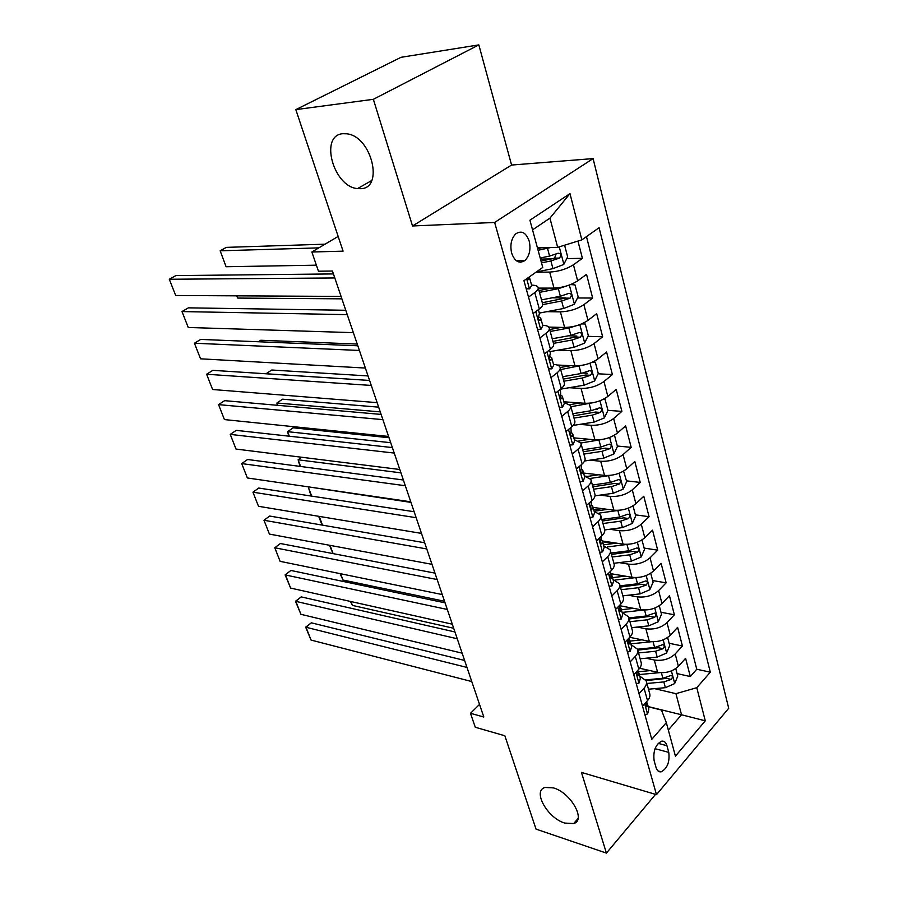 <?xml version="1.0" encoding="UTF-8"?>
<svg xmlns="http://www.w3.org/2000/svg" width="898" height="898" viewBox="0 0 898 898"><rect width="100%" height="100%" fill="white"/><g stroke="black" fill="none" stroke-linecap="round" stroke-linejoin="round"><path stroke-width="1.35" d="M360.558 188.67L357.561 188.58C333.517 187.02 319.104 135.25 342.868 133.701L347.021 133.824C371.839 136.552 384.164 188.849 360.558 188.67M564.73 823.073C547.365 818.044 532.144 790.633 545.108 787.456L553.404 787.894C570.713 792.507 586.394 820.278 573.676 823.556L564.73 823.073M511.658 253.135C514.812 261.632 519.257 264.079 524.982 260.476C529.539 255.795 530.954 249.375 529.225 241.203C526.082 232.537 521.57 230.101 515.699 233.895C511.243 238.644 509.896 245.064 511.658 253.135M478.836 44.9L401.047 57.304L295.824 109.623L373.355 99.308L412.519 225.97L494.641 222.457L593.095 158.598L511.579 165.052L478.836 44.9L373.355 99.308M494.641 222.457L656.483 794.651L728.705 708.264L593.095 158.598M656.483 794.651L581.455 772.403L606.408 853.1L655.551 794.371M606.408 853.1L536.016 829.112L504.856 735.765L475.289 727.268L470.485 713.293L483.809 717.019L332.451 271.028L318.453 271.207L311.853 252.001L343.081 251.171L295.824 109.623M639.645 668.258L657.605 672.299C665.856 673.489 672.793 671.491 678.405 666.305L685.601 658.313L690.304 676.542L677.081 673.59M646.055 658.212L654.294 660.008C662.567 661.153 669.526 659.143 675.184 653.969L682.424 646.01L669.122 643.271M682.424 646.01L677.62 627.365L670.301 635.268C664.576 640.409 657.572 642.44 649.265 641.352L629.7 637.299M620.058 605.78L640.734 609.708C649.097 610.662 656.18 608.597 661.994 603.512L669.448 595.711L674.376 614.793L660.973 612.256M610.797 573.676L631.99 577.313C640.42 578.144 647.593 576.045 653.497 571.016L661.096 563.327L666.136 582.847L652.644 580.535M602.378 540.989L623.055 544.154C631.541 544.85 638.792 542.718 644.809 537.745L652.543 530.179L657.695 550.16L644.124 548.083M614.041 543.47L602.569 541.719M593.084 507.426L613.895 510.199C622.449 510.76 629.779 508.582 635.896 503.688L643.787 496.235L649.063 516.698L635.402 514.857M601.166 510.266L593.589 509.245M592.074 509.043L591.513 508.975M583.577 473.066L604.522 475.424C613.132 475.839 620.552 473.628 626.782 468.801L634.819 461.482L640.229 482.428L626.467 480.857M587.561 476.389L585.417 476.153M573.844 437.865L594.914 439.796C603.591 440.054 611.1 437.809 617.442 433.061L625.637 425.877L631.171 447.339L617.319 446.037M563.865 401.799L585.069 403.292C593.803 403.382 601.402 401.092 607.856 396.422L616.219 389.395L621.899 411.385L607.957 410.364L605.072 399.386L603.029 399.453M597.271 409.578L595.913 409.477M557.108 365.015L574.978 365.856C583.779 365.778 591.468 363.454 598.046 358.874L606.577 352.005L612.391 374.545L598.079 373.804M587.303 373.254L583.341 373.052M548.757 327.096L564.629 327.478C573.496 327.22 581.275 324.851 587.977 320.361L596.676 313.66L602.648 336.784L587.921 336.346M576.864 336.032L568.58 335.785M538.295 288.112L554.01 288.112C562.945 287.663 570.825 285.238 577.65 280.861L586.54 274.339L592.658 298.046L577.493 297.968M565.639 297.9L552.158 297.822M668.774 752.389L666.945 745.699C665.912 742.264 664.116 740.76 661.579 741.176C655.473 744.622 652.992 751.121 654.126 760.662L656.011 767.375C657.033 770.675 658.75 772.157 661.175 771.82C667.337 768.464 669.874 761.987 668.774 752.389L655.046 748.685M648.176 706.569L681.526 714.774L675.936 693.671L696.781 687.7L710.307 672.187L599.089 227.722L581.848 239.878L569.972 193.62L529.921 220.201L542.751 267.436L523.949 280.692L651.768 739.323L666.327 722.632L661.467 710.06L648.244 706.805M696.781 687.7L705.278 720.813L675.419 756.138L666.327 722.632M535.971 272.217L549.688 272.083L554.01 288.112M546.86 311.662L560.408 311.853L564.629 327.478M558.23 350.141L570.87 350.624L574.978 365.856M569.197 387.7L581.062 388.43L585.069 403.292M579.805 424.372L591.007 425.304L594.914 439.796M590.087 460.169L600.706 461.28L604.522 475.424M600.066 495.124L610.169 496.392L613.895 510.199M609.764 529.27L619.418 530.662L623.055 544.154M619.205 562.619L628.443 564.135L631.99 577.313M628.387 595.217L637.254 596.833L640.734 609.708M637.333 627.073L645.875 628.78L649.265 641.352M638.152 675.734L637.591 675.599L638.568 675.262L638.691 672.299L637.737 670.896M690.304 676.542L696.758 669.235L586.473 236.612M549.688 272.083C558.646 271.544 566.559 269.108 573.452 264.775L582.409 258.321L577.953 241.079M592.658 298.046L583.88 304.68C577.122 309.125 569.31 311.516 560.408 311.853M602.648 336.784L594.049 343.586C587.427 348.121 579.693 350.478 570.87 350.624M612.391 374.545L603.961 381.515C597.462 386.151 589.829 388.452 581.062 388.43M621.899 411.385L613.637 418.513C607.25 423.227 599.707 425.495 591.007 425.304M631.171 447.339L623.066 454.601C616.803 459.406 609.338 461.628 600.706 461.28M640.229 482.428L632.282 489.837C626.119 494.697 618.744 496.886 610.169 496.392M649.063 516.698L641.273 524.219C635.212 529.158 627.927 531.313 619.418 530.662M657.695 550.16L650.051 557.804C644.091 562.81 636.895 564.921 628.443 564.135M666.136 582.847L658.616 590.603C652.767 595.666 645.651 597.742 637.254 596.833M674.376 614.793L667.001 622.651C661.242 627.769 654.204 629.812 645.875 628.78M639.05 693.683L644.068 688.171C646.324 685.612 647.02 683.142 646.167 680.763L639.746 676.104M642.541 706.187L647.514 700.653C649.759 698.083 650.444 695.602 649.58 693.2L646.459 681.818M633.764 674.701L638.837 669.223C641.116 666.675 641.834 664.239 640.981 661.905L637.771 650.197M631.058 644.685L637.49 649.175C638.332 651.488 637.602 653.912 635.301 656.438L630.194 661.893M624.772 642.452L629.947 637.041C632.271 634.538 633.011 632.136 632.181 629.868L628.881 617.835M622.157 612.526L628.6 616.836C629.431 619.092 628.667 621.461 626.333 623.953L621.124 629.341M615.568 609.428L620.844 604.096C623.212 601.615 623.987 599.28 623.178 597.069L619.777 584.699M613.053 579.614L619.508 583.722C620.316 585.911 619.53 588.224 617.139 590.693L611.83 596.003M606.139 575.607L611.516 570.342C613.929 567.906 614.737 565.617 613.94 563.473L610.449 550.755M603.725 545.894L610.191 549.812C610.977 551.922 610.157 554.189 607.721 556.614L602.311 561.845M596.485 540.944L601.963 535.758C604.421 533.356 605.274 531.133 604.489 529.068L600.897 515.968M594.173 511.366L600.65 515.07C601.413 517.102 600.56 519.302 598.079 521.693L592.557 526.834M586.585 505.406L592.175 500.321C594.689 497.963 595.565 495.786 594.802 493.81L591.097 480.329M584.385 475.985L590.862 479.453C591.614 481.407 590.716 483.551 588.19 485.897L582.555 490.948M576.426 468.981L582.14 463.985C584.699 461.673 585.608 459.563 584.879 457.666L581.062 443.78M574.361 439.717L580.838 442.95C581.567 444.813 580.636 446.901 578.043 449.191L572.295 454.152M566.009 431.612L571.835 426.718C574.462 424.451 575.405 422.419 574.698 420.601L570.769 406.311M564.067 402.54L570.544 405.514C571.251 407.288 570.286 409.297 567.648 411.542L561.778 416.403M555.334 393.279L561.284 388.486C563.955 386.275 564.943 384.31 564.247 382.593L560.206 367.877M553.527 364.408C557.041 364.644 559.196 365.553 560.004 367.114C560.678 368.797 559.679 370.728 556.973 372.917L550.979 377.665M544.368 353.935L550.44 349.266C553.179 347.099 554.201 345.214 553.538 343.597L549.363 328.421M542.695 325.289C546.242 325.435 548.397 326.243 549.172 327.714C549.834 329.285 548.779 331.149 546.029 333.281L539.9 337.906M533.109 313.548L539.316 308.991C542.111 306.892 543.189 305.084 542.538 303.58L538.239 287.932M531.594 285.137C535.152 285.194 537.307 285.901 538.059 287.27C538.688 288.741 537.599 290.503 534.781 292.58L528.518 297.092M654.563 688.654L675.936 693.671M338.164 236.421L311.853 252.001M479.532 704.402L470.485 713.293M668.337 730.018L681.526 714.774L705.278 720.813M537.431 247.859L557.669 247.343L549.935 218.158L532.548 229.843M696.758 669.235L710.307 672.187M582.409 258.321L566.761 258.613M552.046 258.893L540.484 259.107M581.848 239.878L557.669 247.343M569.972 193.62L549.935 218.158M412.519 225.97L511.579 165.052M644.932 714.774L647.615 713.921L648.861 709.061L647.458 703.965M471.776 681.56L311.045 640.061L306.005 627.242L311.348 622.83L305.657 627.174L466.994 667.439M464.614 660.457L311.348 622.83M646.358 701.955L646.133 702.595C645.393 704.908 645.583 706.299 646.74 706.771L647.256 703.257L646.392 701.91M311.045 640.061L305.657 627.174M650.13 670.615L638.411 671.726M659.693 672.636L639.32 674.555M675.767 668.595L677.754 676.172L674.623 683.614L665.384 687.677L648.491 689.204M453.692 628.274L352.431 605.409L350.433 601.435M646.919 683.479L663.846 681.919L671.221 679.427C672.782 677.339 672.737 676.003 671.075 675.419L662.87 678.282L645.729 679.876M671.221 679.427L666.642 678.383L646.111 680.617M350.995 601.559L352.431 605.409M636.3 683.793L639.039 683.008L640.341 678.237L638.882 672.984M462.144 653.172L300.92 614.311L295.801 601.256L301.212 596.889L295.476 601.278L457.25 638.759M454.949 631.956L301.212 596.889M637.861 670.267L637.524 671.491C636.749 673.848 636.963 675.262 638.175 675.723M300.92 614.311L295.476 601.278M627.466 652.094L630.261 651.376L631.608 646.695L630.115 641.284M452.311 624.189L290.615 588.078L285.396 574.765L290.896 570.455L285.104 574.888L447.316 609.461M445.071 602.85L290.896 570.455M629.094 637.939L628.701 639.645C627.904 642.07 628.14 643.496 629.408 643.933L629.925 640.611L628.892 639.174M290.615 588.078L285.104 574.888M618.419 619.631L621.27 618.991L622.673 614.4L621.135 608.833M442.265 594.577L280.109 561.34L274.788 547.769L280.389 543.514L434.98 573.126M437.158 579.536L274.788 547.769L280.109 561.34M620.047 604.893L619.676 607.048C618.857 609.529 619.115 610.977 620.439 611.403L620.956 608.182L619.822 606.711M609.147 586.394L612.066 585.833L613.536 581.343L611.942 575.596M431.994 564.326L269.411 534.086L263.978 520.256L269.669 516.047L424.675 542.751M426.774 548.947L263.978 520.256L269.411 534.086M610.719 571.117L610.427 573.676C609.596 576.213 609.865 577.683 611.257 578.076L611.774 574.967L610.528 573.463M641.98 639.847L630.07 641.071M651.768 641.7L630.823 643.844M667.618 637.535L669.728 645.583L666.529 653.037L657.19 657.111L640.128 658.795M444.532 601.267L342.957 580.018L340.061 573.62M638.523 652.936L655.607 651.23L663.072 648.704C664.666 646.56 664.599 645.202 662.847 644.629L654.608 647.503L637.513 649.22M663.072 648.704L658.459 647.727L637.76 650.141M340.623 573.743L342.957 580.018M633.662 608.361L621.382 609.731M643.765 610.034L622.134 612.425M659.267 605.757L661.512 614.288L658.256 621.753L648.794 625.85L631.586 627.68M629.936 621.685L647.189 619.822L654.732 617.274C656.371 615.063 656.27 613.682 654.44 613.143L646.156 616.006L628.892 617.891M654.732 617.274L650.085 616.376L629.195 618.969M330.026 545.355L333.113 553.617M333.023 553.595L329.465 545.254M625.176 576.134L612.515 577.65M635.739 577.594L614.894 580.074M650.724 573.238L653.093 582.263L649.793 589.75L640.218 593.859L622.842 595.845M621.158 589.717L638.568 587.696L646.201 585.114C647.873 582.836 647.75 581.433 645.819 580.916L637.513 583.79L620.091 585.833M646.201 585.114L641.52 584.295L620.428 587.067M319.228 516.395L322.494 525.15M322.068 525.072L318.667 516.305M627.702 544.345L607.239 546.972M616.522 543.155L603.434 544.828M309.002 486.952L410.981 502.397M641.991 539.945L644.495 549.497L641.138 556.996L631.429 561.115L613.895 563.282M612.167 557.007L629.734 554.807L637.468 552.203C639.185 549.857 639.028 548.431 636.996 547.926L628.667 550.811L611.078 553.022M637.468 552.203L632.764 551.462L611.459 554.436M311.09 496.022L308.407 487.401L311.662 496.111M599.662 552.349L602.625 551.855L604.163 547.477L602.524 541.561M421.499 533.401L258.489 506.292L252.955 492.194L258.736 488.052L414.146 511.725M416.167 517.697L252.955 492.194L258.489 506.292M601.144 536.544L600.953 539.485C600.1 542.089 600.392 543.571 601.851 543.941L602.356 540.955L600.998 539.417M619.497 510.255L599.011 513.106M607.699 509.368L594.139 511.231M301.661 457.25L298.114 459.798L400.946 472.853M633.034 505.855L635.683 515.946L632.271 523.467L622.437 527.597L604.736 529.932M602.962 523.512L620.709 521.143L628.521 518.505C630.284 516.081 630.093 514.633 627.96 514.161L619.609 517.046L601.851 519.437M628.521 518.505L623.784 517.854L602.277 521.031M300.033 466.399L298.114 459.798L300.606 466.477M589.941 517.461L592.972 517.057L594.566 512.792L592.882 506.685M410.779 501.802L247.365 477.961L241.708 463.581L247.59 459.495L403.37 480.003M405.324 485.739L241.708 463.581L247.365 477.961M591.333 501.084L591.254 504.452C590.379 507.123 590.693 508.627 592.209 508.964L592.725 506.102L591.21 504.53M611.111 475.278L590.233 478.454M598.708 474.773L586.854 476.501M389.025 437.73L293.175 427.796L287.618 431.669L390.709 442.692M623.594 471.102L626.669 481.597L623.19 489.129L613.233 493.271L595.026 495.831M593.544 489.208L611.448 486.66L619.362 483.988C621.169 481.485 620.945 480.015 618.7 479.588L610.326 482.462L592.399 485.043M619.362 483.988L614.602 483.427L592.882 486.817M288.752 436.159L287.618 431.669L289.313 436.215M579.973 481.698L583.071 481.384L584.733 477.242L582.993 470.956M399.812 469.497L236.006 449.056L230.247 434.396L236.23 430.366L392.37 447.574M394.233 453.063L230.247 434.396L236.006 449.056M581.275 464.737L581.309 468.543C580.411 471.282 580.748 472.808 582.331 473.123L582.836 470.384L581.174 468.79M602.558 439.391L580.86 443.017M589.548 439.302L578.851 440.963M378.653 407.153L282.567 399.183L276.921 402.989L380.258 411.89M613.671 435.62L614.614 435.698L617.431 446.418L613.884 453.961L603.793 458.115L584.598 460.988M614.614 435.698L613.368 435.777M583.891 454.074L601.974 451.335L609.989 448.641C611.83 446.048 611.572 444.555 609.214 444.162L600.818 447.036L582.712 449.808M609.989 448.641L605.185 448.169L583.262 451.784M277.224 405.279L276.921 402.989L277.796 405.335M569.759 445.038L572.913 444.813L574.653 440.795L572.857 434.318M388.598 436.45L224.421 419.579L218.551 404.616L224.635 400.665L381.111 414.416M382.896 419.647L218.551 404.616L224.421 419.579M570.96 427.459L571.106 431.725C570.196 434.542 570.556 436.091 572.206 436.361L572.711 433.768L570.892 432.163M593.814 402.562L570.881 406.749M580.231 402.944L569.961 404.639M368.057 375.936L271.757 370.01L266.01 373.748L369.583 380.449L212.804 370.346L206.619 374.241L212.613 389.507L377.126 402.641M607.957 410.375L604.354 417.918L594.128 422.082L573.193 425.428M574.002 418.086L592.265 415.145L600.369 412.406C602.266 409.735 601.974 408.22 599.494 407.86L591.086 410.734L572.801 413.709M600.369 412.406L595.542 412.047L573.395 415.897M603.4 399.273L605.072 399.386M559.274 407.434L562.507 407.31L564.314 403.438L562.462 396.748M371.289 385.444L206.619 374.241L212.613 389.507M560.386 389.216L560.655 393.964C559.712 396.86 560.105 398.431 561.822 398.667L562.328 396.231L560.341 394.615M584.879 364.745L560.678 369.572M570.758 365.654L560.139 367.518M357.236 344.057L260.734 340.263L258.355 341.756M592.714 362.051L595.307 362.175L598.259 373.433L594.588 380.988L584.216 385.163L560.408 389.193M595.307 362.175L592.456 362.175M563.865 381.201L582.308 378.036L590.525 375.274C592.456 372.513 592.119 370.975 589.526 370.661L581.096 373.523L562.631 376.711M590.525 375.274L585.664 375.027L563.293 379.113M548.521 368.865L551.821 368.842L553.718 365.104L551.81 358.201M365.385 368.057L200.557 358.807L194.428 343.227L200.725 339.422L357.831 345.786M359.413 350.456L194.428 343.227L200.557 358.807M549.531 349.962L550.373 353.026L549.924 355.226C548.97 358.201 549.385 359.795 551.17 359.997L551.675 357.718L549.52 356.124M575.741 325.929L568.883 328.017L550.205 331.463M561.16 327.4L549.666 329.521M581.635 323.897L585.283 324.01L588.313 335.56L584.564 343.126L574.058 347.301L549.98 351.623M553.471 343.373L572.105 340.005L580.422 337.21C582.398 334.348 582.016 332.788 579.3 332.518L570.859 335.369L552.214 338.771M580.422 337.21L575.528 337.064L552.932 341.408M540.865 329.353L537.487 329.274L540.865 329.353L542.841 325.783L540.865 318.655M353.374 332.653L188.243 327.478L181.991 311.572L188.4 307.846L345.775 310.27M347.257 314.637L181.991 311.572L188.243 327.478M538.385 309.675L539.406 313.38L538.912 315.479C537.947 318.532 538.385 320.148 540.237 320.317L540.742 318.195L538.418 316.657M540.237 320.317L539.137 320.283L540.237 320.317M566.391 286.047L558.332 288.685L539.462 292.366M551.451 288.112L538.968 290.548M570.567 284.599L575.001 284.879L578.121 296.722L574.293 304.287L563.641 308.474L539.328 313.088M341.891 298.832L237.779 298.08L236.578 295.835M542.729 304.613L561.632 300.987L570.062 298.158C572.082 295.195 571.656 293.612 568.804 293.399L560.363 296.239L541.528 299.876M570.062 298.158L565.134 298.136L542.313 302.738M236.949 295.835L237.779 298.08M526.161 288.628L529.607 288.83L531.672 285.418L529.629 278.054M529.607 288.83L526.217 288.83M341.072 296.419L175.682 295.498L169.295 279.256L175.828 275.596L333.439 273.924M520.559 262.238L516.563 260.622M334.808 277.965L169.295 279.256L175.682 295.498M527.171 278.425L528.978 279.615L529.057 277.1M550.755 247.522L538.093 250.273M541.662 247.747L537.633 248.589M325.065 244.177L226.296 247.377L220.156 250.811L318.835 247.87M564.584 245.21L567.659 256.884L563.764 264.45L552.955 268.648L536.308 271.982M316.377 265.179L226.094 266.728L220.156 250.811L226.094 266.728M523.725 261.352L520.133 262.07M541.505 262.856L550.901 260.959L559.51 258.063C561.463 255.054 561.014 253.438 558.129 253.225L549.587 256.087L540.192 257.995M555.985 254.179L554.582 258.153L541.034 261.127M654.294 660.008L657.605 672.299M675.184 653.969L678.405 666.305M573.452 264.775L577.65 280.861M583.88 304.68L587.977 320.361M594.049 343.586L598.046 358.874M603.961 381.515L607.856 396.422M613.637 418.513L617.442 433.061M623.066 454.601L626.782 468.801M632.282 489.837L635.896 503.688M641.273 524.219L644.809 537.745M650.051 557.804L653.497 571.016M658.616 590.603L661.994 603.512M667.001 622.651L670.301 635.268M644.068 688.171L647.514 700.653M635.301 656.438L638.837 669.223M626.333 623.953L629.947 637.041M617.139 590.693L620.844 604.096M607.721 556.614L611.516 570.342M598.079 521.693L601.963 535.758M588.19 485.897L592.175 500.321M578.043 449.191L582.14 463.985M567.648 411.542L571.835 426.718M556.973 372.917L561.284 388.486M546.029 333.281L550.44 349.266M534.781 292.58L539.316 308.991M658.178 743.364L666.945 745.699M644.674 703.808L647.503 713.966M645.785 705.94L647.155 706.277M674.701 683.423L671.39 670.907M662.87 678.282L661.377 672.737M665.384 687.677L663.846 681.919M635.941 672.344L638.916 683.052M637.187 674.948L638.568 675.262M626.995 640.128L630.127 651.409M628.398 643.215L629.767 643.507M617.835 607.138L621.135 619.025M619.395 610.741L620.765 611.01M608.451 573.339L611.931 585.855M610.18 577.481L611.549 577.717M666.619 652.846L663.184 639.847M654.608 647.503L653.07 641.756M657.19 657.111L655.607 651.23M658.346 621.562L654.777 608.069M646.156 616.006L644.562 610.045M648.794 625.85L647.189 619.822M649.883 589.559L646.178 575.551M637.513 583.79L635.851 577.594M640.218 593.859L638.568 587.696M641.217 556.805L637.367 542.246M628.667 550.811L626.961 544.457M631.429 561.115L629.734 554.807M598.843 538.71L602.491 551.877M600.751 543.425L602.109 543.627M632.349 523.276L628.353 508.156M619.609 517.046L617.858 510.535M622.437 527.597L620.709 521.143M588.987 503.217L592.826 517.08M591.097 508.515L592.433 508.695M623.268 488.939L619.115 473.235M610.326 482.462L608.541 475.794M613.233 493.271L611.448 486.66M578.884 466.837L582.925 481.395M581.208 472.752L582.51 472.898M613.974 453.771L609.652 437.449M600.818 447.036L598.988 440.211M603.793 458.115L601.974 451.335M568.513 429.513L572.767 444.824M571.072 436.08L572.352 436.192M604.444 417.738L599.954 400.777M591.086 410.734L589.2 403.741M594.128 422.082L592.265 415.145M557.883 391.225L562.361 407.322M560.689 398.465L561.924 398.544M594.678 380.797L590.02 363.174M581.096 373.523L579.176 366.35M584.216 385.163L582.308 378.036M546.972 351.926L551.675 368.842M550.047 359.874L551.226 359.93M584.665 342.935L579.816 324.616M570.859 335.369L568.883 328.017M574.058 347.301L572.105 340.005M535.78 311.595L540.708 329.353M574.394 304.096L569.354 285.059M560.363 296.239L558.332 288.685M563.641 308.474L561.632 300.987M526.666 278.773L529.45 288.819M527.934 279.626L528.978 279.615M563.854 264.259L559.252 246.849M522.019 261.7L521.693 260.532M549.587 256.087L547.511 248.342M552.955 268.648L550.901 260.959M554.481 258.197L559.432 258.096M357.561 188.58L371.716 180.532M516.182 260.633L524.982 260.476M658.01 770.922L661.175 771.82M573.676 823.556L578.031 818.572M646.178 706.636L646.74 706.771M628.757 643.799L629.408 643.933M619.743 611.269L620.439 611.403M610.505 577.942L611.257 578.076M601.054 543.818L601.851 543.941M591.367 508.852L592.209 508.964M581.433 473.01L582.331 473.123M571.263 436.282L572.206 436.361M560.823 398.6L561.822 398.667M550.126 359.952L551.17 359.997M554.582 258.153L559.51 258.063"/></g></svg>
